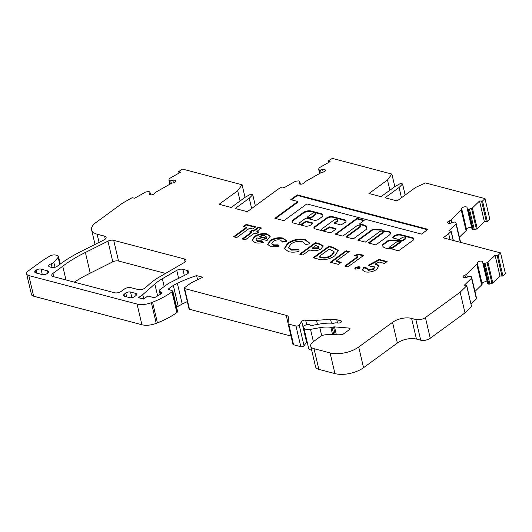 <?xml version="1.0" encoding="UTF-8"?>
<svg xmlns="http://www.w3.org/2000/svg" width="532" height="532" viewBox="0 0 532 532"><rect width="100%" height="100%" fill="white"/><g stroke="black" fill="none" stroke-linecap="round" stroke-linejoin="round"><path stroke-width="0.8" d="M389.092 247.593L389.69 248.378A8.346 3.957 -13.2 0 0 392.609 248.052L400.663 242.326L400.303 241.249L397.377 241.375L389.258 247.3L389.55 247.786A8.346 3.957 -13.2 0 0 392.476 247.46L400.696 241.448M405.677 237.631L405.816 238.216A2.068 0.978 166.8 0 1 405.311 239.087L403.502 240.411A2.321 1.097 166.8 0 1 400.25 241.102L400.111 240.511L390.495 240.085A4.988 2.361 -13.2 0 0 387.549 240.903L382.681 244.514A9.729 4.608 -13.2 0 0 382.641 245.711A9.729 4.608 -13.2 0 0 385.747 248.138A9.729 4.608 -13.2 0 0 390.275 248.437L397.983 250.738L398.933 250.539L412.712 240.484A3.611 1.709 -13.2 0 0 413.996 238.708A3.611 1.709 -13.2 0 0 413.038 237.864L400.682 234.612A4.502 2.135 -13.2 0 0 394.179 236.035L392.39 237.345L392.443 237.804L398.973 239.526L402.159 237.704A2.068 0.978 166.8 0 1 404.287 237.039A2.068 0.978 166.8 0 1 405.677 237.631A2.068 0.978 166.8 0 1 405.171 238.496L403.362 239.819A2.321 1.097 166.8 0 1 400.117 240.511A2.321 1.097 166.8 0 1 400.111 240.511M366.767 227.922A11.757 5.573 -13.2 0 0 360.044 224.856L359.679 223.779L364.167 220.341L357.411 218.446L356.46 218.639L335.459 234.133L342.209 236.028L343.167 235.829L356.932 225.781A2.068 0.978 166.8 0 1 359.06 225.116A2.068 0.978 166.8 0 1 360.45 225.708A2.068 0.978 166.8 0 1 359.945 226.579L346.179 236.627L346.232 237.086L352.763 238.808L353.714 238.615L366.668 229.079A11.757 5.573 -13.2 0 0 366.714 227.623A11.757 5.573 -13.2 0 0 359.905 224.265L359.506 224.072M312.716 223.546A1.377 0.652 -13.2 0 0 312.503 223.46L306.977 222.004A1.377 0.652 -13.2 0 0 305.069 222.396L302.788 224.058A2.068 0.978 166.8 0 1 299.928 224.65A2.068 0.978 166.8 0 1 299.263 224.132L299.13 223.546A2.068 0.978 166.8 0 1 299.636 222.675L305.494 218.393L306.452 218.2L313.986 220.188A3.445 1.636 -13.2 0 0 318.754 219.204L321.634 217.096A5.107 2.421 -13.2 0 0 322.884 214.948A5.107 2.421 -13.2 0 0 321.255 213.678L311.047 210.985A5.699 2.7 -13.2 0 0 303.16 212.614L293.026 220.009A3.445 1.636 -13.2 0 0 292.168 221.365L292.248 222.057A3.445 1.636 -13.2 0 0 292.261 222.15A3.445 1.636 -13.2 0 0 293.365 223.008L304.916 226.053A4.482 2.128 -13.2 0 0 311.12 224.777L312.464 223.792A1.377 0.652 -13.2 0 0 312.803 223.214A1.377 0.652 -13.2 0 0 312.364 222.868L306.838 221.412A1.377 0.652 -13.2 0 0 304.929 221.804L302.648 223.467A2.068 0.978 166.8 0 1 299.789 224.058A2.068 0.978 166.8 0 1 299.13 223.546M335.918 229.139L329.581 227.47L325.398 230.023A2.068 0.978 166.8 0 1 322.538 230.609A2.068 0.978 166.8 0 1 321.88 230.097L321.74 229.505A2.068 0.978 166.8 0 1 322.246 228.634L334.315 219.822A2.068 0.978 166.8 0 1 336.443 219.157A2.068 0.978 166.8 0 1 337.84 219.749A2.068 0.978 166.8 0 1 337.335 220.62L334.163 223.094L340.919 224.989L345.115 222.429A3.797 1.802 -13.2 0 0 346.046 220.833A3.797 1.802 -13.2 0 0 344.829 219.882L332.626 216.67A4.283 2.028 -13.2 0 0 326.708 217.894L314.705 226.652A3.265 1.549 -13.2 0 0 313.907 228.022A3.265 1.549 -13.2 0 0 314.951 228.84L328.63 232.444A2.78 1.317 -13.2 0 0 332.48 231.646L336.025 229.059L335.971 228.6L329.441 226.878L325.258 229.432A2.068 0.978 166.8 0 1 322.399 230.023A2.068 0.978 166.8 0 1 321.74 229.505M312.178 325.391A2.068 0.978 166.8 0 1 310.821 325.378A2.068 0.978 166.8 0 1 310.282 325.092A3.445 1.636 -13.2 0 0 306.512 324.726A3.445 1.636 -13.2 0 0 303.752 326.861L303.752 327.247A6.896 3.265 -13.2 0 0 303.792 327.599A6.896 3.265 -13.2 0 0 305.993 329.321A6.896 3.265 -13.2 0 0 310.515 329.361L319.825 327.679A20.682 9.802 166.8 0 1 330.857 327.3A2.068 0.978 -13.2 0 0 332.068 327.247L333.458 326.954A2.068 0.978 166.8 0 1 334.515 326.881L348.952 328.064A2.068 0.978 166.8 0 1 350.016 328.643A2.068 0.978 166.8 0 1 349.511 329.514L342.668 334.508L340.773 334.455A6.896 3.265 -13.2 0 0 338.339 334.202L325.358 334.788A5.513 2.613 -13.2 0 0 320.41 336.523L313.242 341.757A10.341 4.901 -13.2 0 0 310.708 346.106A10.341 4.901 -13.2 0 0 314.013 348.686L330.093 352.922A20.682 9.802 -13.2 0 0 358.701 347.017L392.53 322.332A13.785 6.53 166.8 0 1 411.595 318.395L415.871 319.519A6.896 3.265 -13.2 0 0 425.407 317.551L460.153 292.188L466.684 285.844L466.464 285.425L464.396 285.159L471.545 278.203A1.377 0.652 -13.2 0 0 471.738 277.737A1.377 0.652 -13.2 0 0 471.711 277.671L471.232 276.726A1.377 0.652 -13.2 0 0 470.627 276.421L470.055 276.347A1.377 0.652 -13.2 0 0 468.825 276.52L466.877 277.272A2.76 1.303 166.8 0 1 464.05 277.538A2.76 1.303 166.8 0 1 463.173 276.853A2.76 1.303 166.8 0 1 464.928 275.137A3.445 1.636 -13.2 0 0 466.637 274.14L476.792 264.264A3.445 1.636 -13.2 0 0 477.284 263.114A2.76 1.303 166.8 0 1 479.678 261.219A2.76 1.303 166.8 0 1 482.657 261.864A2.76 1.303 166.8 0 1 482.664 261.91L482.797 262.928A1.377 0.652 -13.2 0 0 482.803 262.961A1.377 0.652 -13.2 0 0 483.242 263.307A1.377 0.652 -13.2 0 0 483.428 263.34L484 263.413A1.377 0.652 -13.2 0 0 485.024 263.313L487.099 262.702A1.377 0.652 -13.2 0 0 487.937 262.256L495.086 255.3L498.092 255.293L500.546 252.9L443.336 237.824L451.116 231.56L450.897 231.141L448.828 230.875L455.977 223.919A1.377 0.652 -13.2 0 0 456.177 223.453A1.377 0.652 -13.2 0 0 456.15 223.387L455.665 222.443A1.377 0.652 -13.2 0 0 455.066 222.137L454.488 222.063A1.377 0.652 -13.2 0 0 453.257 222.236L451.309 222.988A2.76 1.303 166.8 0 1 448.483 223.254A2.76 1.303 166.8 0 1 447.605 222.569A2.76 1.303 166.8 0 1 449.36 220.853A3.445 1.636 -13.2 0 0 451.07 219.856L461.231 209.98A3.445 1.636 -13.2 0 0 461.716 208.83A2.76 1.303 166.8 0 1 464.11 206.935A2.76 1.303 166.8 0 1 467.089 207.58A2.76 1.303 166.8 0 1 467.096 207.626L467.229 208.644A1.377 0.652 -13.2 0 0 467.236 208.677A1.377 0.652 -13.2 0 0 467.675 209.023A1.377 0.652 -13.2 0 0 467.861 209.056L468.439 209.129A1.377 0.652 -13.2 0 0 469.457 209.029L471.532 208.418A1.377 0.652 -13.2 0 0 472.369 207.972L479.525 201.016L482.524 201.01L484.984 198.616L425.487 182.935L415.592 187.437L397.098 200.936L385.035 197.758L399.067 187.517L402.571 183.959L400.556 183.434L395.043 186.459L381.018 196.694L368.955 193.515L387.496 179.989L391.878 174.077L332.367 158.396L328.457 160.817L330.099 161.635L319.453 167.673A1.377 0.652 -13.2 0 0 318.941 168.205L318.688 169.296A1.377 0.652 -13.2 0 0 318.688 169.449A1.377 0.652 -13.2 0 0 318.967 169.735L319.38 169.927A1.377 0.652 -13.2 0 0 319.539 169.981A1.377 0.652 -13.2 0 0 320.503 169.981L322.618 169.548A2.76 1.303 166.8 0 1 325.404 170.233A2.76 1.303 166.8 0 1 322.718 172.202A3.445 1.636 -13.2 0 0 320.636 172.927L305.514 181.498A3.445 1.636 -13.2 0 0 304.324 182.622A2.76 1.303 166.8 0 1 299.895 184.092A2.76 1.303 166.8 0 1 299.017 183.407A2.76 1.303 166.8 0 1 299.104 182.875L299.702 181.771A1.377 0.652 -13.2 0 0 299.749 181.498A1.377 0.652 -13.2 0 0 299.469 181.213L299.05 181.02A1.377 0.652 -13.2 0 0 298.153 180.933L296.038 181.186A1.377 0.652 -13.2 0 0 295.041 181.505L284.394 187.537L281.94 186.971L278.349 189.013L247.274 211.689L235.21 208.511L249.242 198.27L252.747 194.719L250.738 194.187L245.219 197.212L231.194 207.453L219.131 204.275L237.671 190.742L242.093 184.784L182.602 169.11L178.692 171.523L180.335 172.348L169.688 178.38A1.377 0.652 -13.2 0 0 169.183 178.918L168.923 180.009A1.377 0.652 -13.2 0 0 168.923 180.162A1.377 0.652 -13.2 0 0 169.203 180.448L169.615 180.641A1.377 0.652 -13.2 0 0 169.781 180.694A1.377 0.652 -13.2 0 0 170.745 180.694L172.853 180.262A2.76 1.303 166.8 0 1 175.64 180.947A2.76 1.303 166.8 0 1 172.953 182.908A3.445 1.636 -13.2 0 0 170.878 183.64L155.756 192.212A3.445 1.636 -13.2 0 0 154.559 193.335A2.76 1.303 166.8 0 1 150.13 194.805A2.76 1.303 166.8 0 1 149.253 194.12A2.76 1.303 166.8 0 1 149.339 193.588L149.938 192.484A1.377 0.652 -13.2 0 0 149.984 192.212A1.377 0.652 -13.2 0 0 149.705 191.926L149.293 191.733A1.377 0.652 -13.2 0 0 148.388 191.646L146.273 191.899A1.377 0.652 -13.2 0 0 145.276 192.218L134.629 198.25L132.175 197.685L122.46 203.191L95.826 222.629A17.23 8.166 -13.2 0 0 91.617 229.877A17.23 8.166 -13.2 0 0 97.117 234.173L104.571 236.135A4.828 2.288 166.8 0 1 106.107 237.339A4.828 2.288 166.8 0 1 103.993 239.932L80.877 251.523A103.401 48.997 -13.2 0 0 62.749 262.229L57.27 266.233A4.136 1.962 166.8 0 1 51.544 267.416L49.795 266.951A3.445 1.636 166.8 0 1 48.691 266.093A3.445 1.636 166.8 0 1 51.212 263.839A4.136 1.962 -13.2 0 0 53.818 262.343L58.128 257.368A3.445 1.636 -13.2 0 0 58.473 256.371A3.445 1.636 -13.2 0 0 57.37 255.506L55.787 255.087A4.828 2.288 -13.2 0 0 49.456 256.238L42.075 260.866L28.595 270.702A6.896 3.265 -13.2 0 0 26.6 273.814A6.896 3.265 -13.2 0 0 28.801 275.536L137.056 304.065A13.785 6.53 -13.2 0 0 151.374 302.661L152.571 302.196A56.352 26.7 -13.2 0 0 172.002 291.835L172.647 290.931L168.119 289.175L173.312 285.391L177.375 283.35A68.934 32.665 166.8 0 1 196.641 275.636L202.792 277.258L191.307 282.738L184.538 287.679A1.377 0.652 -13.2 0 0 184.198 288.258A1.377 0.652 -13.2 0 0 184.644 288.603L286.216 315.37A6.896 3.265 166.8 0 1 288.417 317.092A6.896 3.265 166.8 0 1 288.457 317.564L288.065 323.449A2.068 0.978 -13.2 0 0 288.078 323.582A2.068 0.978 -13.2 0 0 288.736 324.101L295.958 326.003A2.068 0.978 -13.2 0 0 299.19 325.052L301.717 321.488A2.76 1.303 166.8 0 1 305.647 320.144A34.467 16.332 -13.2 0 0 316.487 320.35L330.525 319.286A13.785 6.53 166.8 0 1 336.763 319.732L340.899 320.823A2.068 0.978 166.8 0 1 341.564 321.335A2.068 0.978 166.8 0 1 341.059 322.206L340.806 322.385A2.068 0.978 166.8 0 1 338.352 323.044L336.171 322.864A2.068 0.978 -13.2 0 0 335.113 322.944L333.89 323.197A2.068 0.978 166.8 0 1 332.833 323.27A28.263 13.393 -13.2 0 0 319.346 324.101L312.178 325.391M467.242 208.71L472.084 229.332A1.377 0.652 -13.2 0 0 472.084 229.365A1.377 0.652 -13.2 0 0 472.529 229.704A1.377 0.652 -13.2 0 0 472.715 229.744L473.287 229.817A1.377 0.652 -13.2 0 0 474.311 229.718L476.386 229.106A1.377 0.652 -13.2 0 0 477.224 228.654L484.373 221.698L487.379 221.691L489.832 219.297L484.984 198.616M482.81 262.994L487.644 283.616A1.377 0.652 -13.2 0 0 487.651 283.649A1.377 0.652 -13.2 0 0 488.09 283.988A1.377 0.652 -13.2 0 0 488.283 284.028L488.855 284.101A1.377 0.652 -13.2 0 0 489.872 284.002L491.947 283.39A1.377 0.652 -13.2 0 0 492.792 282.938L499.94 275.982L502.94 275.975L505.4 273.581L500.546 252.9M303.792 327.599L308.646 348.287A6.896 3.265 -13.2 0 0 310.848 350.003A6.896 3.265 -13.2 0 0 311.666 350.169M282.372 241.774L280.444 240.058C277.91 239.5 275.463 239.979 273.109 241.495L271.799 243.603L273.588 244.886L278.056 244.86L279.001 246.609L271.021 246.821L267.709 244.514L269.963 240.657C274.193 238.017 278.562 237.172 283.057 238.13L286.296 240.497L286.276 241.521L282.326 241.455L282.459 242.047M287.719 243.157C293.232 239.58 299.05 238.369 305.168 239.54L309.458 242.918L309.531 243.809L305.228 244.647L305.142 243.975L302.216 241.575C298.239 240.843 294.462 241.641 290.878 243.982L288.63 247.513L291.343 249.568L298.891 249.275L299.024 251.41C295.014 252.328 291.516 252.401 288.524 251.636L284.347 248.577L287.719 243.157L287.852 243.749C293.371 240.171 299.19 238.961 305.308 240.125L305.168 239.54M302.794 254.994L299.642 254.163L315.429 242.645L318.947 243.57L323.143 245.797L321.315 248.65C319.06 250.2 316.454 250.898 313.501 250.745L309.677 249.974L302.794 254.994M338.425 264.384L330.305 262.243L346.093 250.725L349.251 251.556L336.297 261.012L341.258 262.316L338.425 264.384M357.896 256.451L354.285 255.5L358.801 254.077L363.682 255.36L347.895 266.878L344.736 266.047L357.896 256.451L358.029 257.036L345.434 266.233M370.405 266.379L368.297 265.275L379.123 259.43L387.13 261.538L384.503 263.46L378.997 262.01L375.319 264.005L376.563 264.185L378.864 265.92L376.663 269.405C373.078 271.759 369.288 272.577 365.284 271.865L362.591 269.857L363.695 267.224L367.299 268.175L367.16 268.973L368.297 269.844L373.404 268.647L374.475 266.951L373.491 266.186L370.405 266.379M355.695 269.139L354.864 268.494L355.509 267.37L359.14 266.625L359.978 267.283L359.339 268.381L355.695 269.139M246.522 227.297L243.37 226.466L246.203 224.398L255.673 226.891L252.84 228.96L249.681 228.128L236.727 237.585L233.575 236.753L246.522 227.297L246.662 227.889L234.266 236.933M131.032 287.692L138.12 289.561A4.828 2.288 -13.2 0 0 145.136 287.912L150.43 283.27A46.876 22.211 166.8 0 1 158.948 277.245L184.238 262.549A4.828 2.288 -13.2 0 0 185.961 260.175A4.828 2.288 -13.2 0 0 184.418 258.971L113.695 240.331A4.828 2.288 -13.2 0 0 107.956 241.142L85.379 252.467A97.881 46.384 -13.2 0 0 62.763 266.233L52.961 273.388A4.828 2.288 -13.2 0 0 51.777 275.416A4.828 2.288 -13.2 0 0 53.32 276.62L114.526 292.746A4.828 2.288 -13.2 0 0 121.203 291.37L124.362 289.069A4.828 2.288 166.8 0 1 131.032 287.692M47.454 270.815L41.024 269.119A3.445 1.636 -13.2 0 0 36.256 270.103L35.578 270.595A3.445 1.636 -13.2 0 0 34.733 272.045A3.445 1.636 -13.2 0 0 35.837 272.909L42.267 274.605A3.445 1.636 -13.2 0 0 47.035 273.621L47.714 273.122A3.445 1.636 -13.2 0 0 48.558 271.672A3.445 1.636 -13.2 0 0 47.454 270.815L47.953 272.936M134.476 296.663L135.826 295.672A3.445 1.636 -13.2 0 0 136.671 294.223A3.445 1.636 -13.2 0 0 135.567 293.365L130.546 292.041A3.445 1.636 -13.2 0 0 125.778 293.026L124.422 294.016A3.445 1.636 -13.2 0 0 123.577 295.46A3.445 1.636 -13.2 0 0 124.681 296.324L129.708 297.647A3.445 1.636 -13.2 0 0 134.476 296.663M138.493 297.721L143.62 299.07L147.81 296.011L154.413 297.747L160.272 294.349A3.445 1.636 -13.2 0 0 161.495 292.653A3.445 1.636 -13.2 0 0 160.684 291.888L160.165 291.682A3.445 1.636 166.8 0 1 159.354 290.918A3.445 1.636 166.8 0 1 160.199 289.468L167.248 284.321A13.785 6.53 166.8 0 1 169.921 282.711L186.732 274.279A4.828 2.288 -13.2 0 0 188.847 271.686A4.828 2.288 -13.2 0 0 187.311 270.489L182.875 269.318A4.828 2.288 -13.2 0 0 176.737 270.342L162.353 278.702A41.356 19.598 -13.2 0 0 154.839 284.015L142.756 294.608L138.493 297.721M297.282 194.885L290.745 199.653L297.834 201.522L274.871 218.286L283.915 220.667L306.878 203.909L421.457 234.1L427.994 229.332L297.282 194.885L297.415 195.477L291.436 199.839M379.542 231.746A2.068 0.978 166.8 0 1 381.67 231.074A2.068 0.978 166.8 0 1 383.067 231.666A2.068 0.978 166.8 0 1 382.561 232.537L368.344 242.918L375.878 244.9L389.238 235.151A5.759 2.726 -13.2 0 0 390.461 232.87A5.759 2.726 -13.2 0 0 386.624 231.221A35.112 16.638 -13.2 0 0 382.741 230.768L381.843 229.585L372.846 229.146L357.79 240.132L365.324 242.12L379.542 231.746M317.205 258.791L313.168 257.727L328.956 246.21L332.932 247.254L338.332 250.392L334.821 255.812C328.896 259.663 323.024 260.653 317.205 258.791M266.978 233.894L270.116 236.168L267.031 240.544L256.896 237.87L255.998 239.693L257.648 240.883L261.864 240.803L263.38 242.326C260.254 243.21 257.521 243.317 255.18 242.645L252.075 240.404L254.382 236.567C258.366 233.947 262.562 233.056 266.978 233.894L267.117 234.486L270.163 236.467M252.102 230.176L253.678 230.589L258.333 227.191L261.491 228.022L256.836 231.42L258.865 231.959L256.437 233.728L254.402 233.196L245.299 239.839L242.14 239.008L251.25 232.364L249.668 231.945L252.102 230.176L252.235 230.768L253.817 231.181L253.678 230.589M165.552 273.408L118.543 261.019A4.828 2.288 -13.2 0 0 112.811 261.83L90.234 273.149A97.881 46.384 -13.2 0 0 74.327 282.153M292.913 344.138A2.068 0.978 -13.2 0 0 292.926 344.271A2.068 0.978 -13.2 0 0 293.584 344.783L300.806 346.684A2.068 0.978 -13.2 0 0 304.038 345.733L306.572 342.176A2.76 1.303 166.8 0 1 307.09 341.67M184.198 288.258L189.053 308.939A1.377 0.652 -13.2 0 0 189.492 309.285L290.997 336.038M176.591 307.217L182.223 304.038A68.934 32.665 166.8 0 1 187.337 301.624M26.6 273.814L31.454 294.502A6.896 3.265 -13.2 0 0 33.656 296.218L141.904 324.746A13.785 6.53 -13.2 0 0 156.222 323.35L157.419 322.877A56.352 26.7 -13.2 0 0 176.85 312.523L177.661 311.765L172.807 291.084M459.389 237.172L466.079 230.662A3.445 1.636 -13.2 0 0 466.571 229.518A2.76 1.303 166.8 0 1 468.586 227.716A2.76 1.303 166.8 0 1 471.751 227.929M474.956 291.456L481.646 284.946A3.445 1.636 -13.2 0 0 482.138 283.802A2.76 1.303 166.8 0 1 484.153 282A2.76 1.303 166.8 0 1 487.319 282.213M471.099 304.038L476.399 298.884A1.377 0.652 -13.2 0 0 476.592 298.425A1.377 0.652 -13.2 0 0 476.566 298.352L471.751 277.817M310.708 346.106L315.562 366.794A10.341 4.901 -13.2 0 0 318.861 369.368L334.947 373.604A20.682 9.802 -13.2 0 0 363.549 367.705L397.377 343.014A13.785 6.53 166.8 0 1 416.45 339.077L420.719 340.207A6.896 3.265 -13.2 0 0 430.255 338.239L465.008 312.876L471.532 306.525L466.777 285.611M245.039 197.345L242.093 184.784M394.824 186.619L391.878 174.077M65.981 279.952L62.763 266.233M90.234 273.149L85.379 252.467M465.008 312.876L460.153 292.188M499.94 275.982L495.086 255.3M450.032 239.586L448.702 233.907M484.373 221.698L479.525 201.016M401.461 197.744L399.067 187.517M405.165 195.045L402.571 183.959M389.889 190.217L387.496 179.989M251.643 208.504L249.242 198.27M255.347 205.798L252.747 194.719M240.072 200.97L237.671 190.742M178.16 306.073L173.312 285.391M197.605 279.732L196.641 275.636M143.773 298.957L142.756 294.608M244.062 226.652L246.343 224.989L246.203 224.398M246.343 224.989L255.114 227.304M354.997 268.766L355.649 267.962L355.509 267.37M355.649 267.962L359.28 267.217L359.14 266.625M359.28 267.217L359.978 267.596M368.922 265.601L379.263 260.022L379.123 259.43M379.263 260.022L386.578 261.95M376.563 264.185L376.703 264.776L375.459 264.597L375.319 264.005M376.703 264.776L378.904 266.226M362.684 270.15L363.695 267.224M363.828 267.815L367.14 268.687M367.16 268.973L367.293 269.564L368.437 270.436L368.297 269.844M368.437 270.436L373.544 269.239L373.404 268.647M373.544 269.239L374.614 267.543L374.475 266.951M337.84 219.749L337.98 220.341A2.068 0.978 166.8 0 1 337.474 221.212L334.581 223.32M346.059 221.139A3.797 1.802 -13.2 0 0 344.969 220.474L332.766 217.262A4.283 2.028 -13.2 0 0 326.848 218.479L314.844 227.237A3.265 1.549 -13.2 0 0 314.04 228.301M427.435 229.738L297.415 195.477M297.834 201.522L297.973 202.113L275.563 218.466M322.917 215.254A5.107 2.421 -13.2 0 0 321.395 214.27L311.18 211.576A5.699 2.7 -13.2 0 0 303.3 213.206L293.165 220.6A3.445 1.636 -13.2 0 0 292.307 221.957L292.354 222.376M307.35 217.209L307.709 217.974L310.675 218.306L314.858 215.247A2.121 1.004 -13.2 0 0 315.722 214.143L315.582 213.551A2.121 1.004 -13.2 0 0 313.927 212.96A2.121 1.004 -13.2 0 0 311.705 213.864L307.523 216.916L307.569 217.382L310.535 217.714L314.718 214.662A2.121 1.004 -13.2 0 0 315.582 213.551M314.858 215.247L314.718 214.662M360.45 225.708L360.59 226.3A2.068 0.978 166.8 0 1 360.084 227.171L346.425 237.139M363.888 220.707L357.551 219.038L356.6 219.231L335.872 234.359M383.067 231.666L383.206 232.258A2.068 0.978 166.8 0 1 382.701 233.129L369.035 243.097M390.495 233.176A5.759 2.726 -13.2 0 0 386.764 231.812A35.112 16.638 -13.2 0 0 382.874 231.36L381.983 230.176L372.979 229.738L358.482 240.318M372.979 229.738L372.846 229.146M381.983 230.176L381.843 229.585M382.874 231.36L382.741 230.768M386.764 231.812L386.624 231.221M414.009 239.014A3.611 1.709 -13.2 0 0 413.178 238.456L413.038 237.864M391.725 249.089L391.612 248.61M400.25 241.102L390.634 240.677A4.988 2.361 -13.2 0 0 387.688 241.495L382.821 245.106A9.729 4.608 -13.2 0 0 382.727 246.003M390.634 240.677L390.495 240.085M403.502 240.411L403.362 239.819M413.178 238.456L400.822 235.197A4.502 2.135 -13.2 0 0 394.318 236.627L392.636 237.857M394.318 236.627L394.179 236.035M400.822 235.197L400.682 234.612M355.383 255.786L358.94 254.662L358.801 254.077M358.94 254.662L363.123 255.766M331.004 262.429L346.232 251.317L346.093 250.725M346.232 251.317L348.693 251.962M340.699 262.722L336.437 261.598L336.297 261.012M313.867 257.914L329.095 246.801L328.956 246.21M329.095 246.801L333.072 247.846L338.379 250.685M319.16 256.49L319.3 257.082L320.949 257.521C324.633 258.638 328.264 257.98 331.855 255.54L334.163 252.208L334.023 251.616L329.281 249.109L319.16 256.49L320.809 256.929C324.493 258.047 328.131 257.388 331.715 254.948L334.023 251.616M331.855 255.54L331.715 254.948M300.341 254.349L315.562 243.23L315.429 242.645M315.562 243.23L319.087 244.161L323.177 246.123M318.302 248.404L318.668 246.622L315.749 245.545L312.51 247.905L312.65 248.497L313.767 248.79L318.302 248.404L318.808 247.214M318.921 247.433L318.668 246.622M312.51 247.905L318.163 247.812M305.308 240.125L309.511 243.21M305.295 244.634L305.142 243.975M288.63 247.513L288.77 248.105L291.483 250.153L291.343 249.568M291.483 250.153L299.031 249.867M284.434 248.863L287.852 243.749M267.802 244.8L270.103 241.242C274.332 238.609 278.702 237.764 283.197 238.722L283.057 238.13M283.197 238.722L286.342 240.797M271.799 243.603L273.727 245.478L273.588 244.886M273.727 245.478L278.196 245.445L278.056 244.86M278.196 245.445L278.841 246.648M270.103 241.242L269.963 240.657M255.998 239.693L256.131 240.284L257.787 241.475L257.648 240.883M257.787 241.475L262.003 241.395L261.864 240.803M262.003 241.395L263.027 242.426M252.161 240.683L254.522 237.159L254.382 236.567M254.522 237.159C258.505 234.539 262.702 233.641 267.117 234.486M259.35 236.308L259.49 236.9L266.253 238.682L266.452 236.966L264.81 235.736L261.884 235.596L259.35 236.308L266.113 238.09L266.452 236.966M266.253 238.682L266.113 238.09M253.817 231.181L258.472 227.782L258.333 227.191M258.472 227.782L260.933 228.434M258.306 232.364L256.969 232.012L256.836 231.42M242.838 239.194L251.39 232.956L251.25 232.364M250.366 232.132L252.235 230.768M170.386 183.919L169.615 180.641M320.151 173.206L319.38 169.927M53.745 276.733L52.961 273.388M112.811 261.83L107.956 241.142M118.543 261.019L113.695 240.331M185.109 261.937L184.418 258.971M42.307 274.612L41.024 269.119M36.136 272.989L35.578 270.595M36.981 273.209L36.256 270.103M124.98 296.404L124.422 294.016M126.669 296.849L125.778 293.026M131.87 297.681L130.546 292.041M136.066 295.486L135.567 293.365M313.395 341.644L310.515 329.361M321.72 335.765L319.825 327.679M332.507 334.315L330.857 327.3M333.724 334.296L332.068 327.247M335.173 334.262L333.458 326.954M336.244 334.242L334.515 326.881M349.325 329.654L348.952 328.064M318.861 369.368L314.013 348.686M334.947 373.604L330.093 352.922M363.549 367.705L358.701 347.017M397.377 343.014L392.53 322.332M416.45 339.077L411.595 318.395M420.719 340.207L415.871 319.519M430.255 338.239L425.407 317.551M471.532 306.525L466.684 285.844M476.399 298.884L471.545 278.203M465.507 277.604L464.928 275.137M467.329 277.099L466.637 274.14M481.646 284.946L476.792 264.264M482.138 283.802L477.284 263.114M488.283 284.028L483.428 263.34M488.855 284.101L484 263.413M489.872 284.002L485.024 263.313M491.947 283.39L487.099 262.702M492.792 282.938L487.937 262.256M502.009 276.248L497.161 255.566M502.94 275.975L498.092 255.293M453.191 240.417L451.116 231.56M460.286 242.286L455.977 223.919M456.177 223.453L460.612 242.373L456.183 223.533M449.946 223.32L449.36 220.853M451.768 222.815L451.07 219.856M466.079 230.662L461.231 209.98M466.571 229.518L461.716 208.83M472.715 229.744L467.861 209.056M473.287 229.817L468.439 209.129M474.311 229.718L469.457 209.029M476.386 229.106L471.532 208.418M477.224 228.654L472.369 207.972M486.448 221.964L481.593 201.282M487.379 221.691L482.524 201.01M328.909 162.307L328.596 160.957M319.818 173.392L318.967 169.735M321.142 172.681L320.503 169.981M323.21 172.089L322.618 169.548M299.33 183.846L299.104 182.875M300.261 184.165L299.702 181.771M179.144 173.02L178.832 171.67M170.06 184.105L169.203 180.448M171.377 183.387L170.745 180.694M173.445 182.802L172.853 180.262M149.565 194.552L149.339 193.588M150.503 194.878L149.938 192.484M99.052 242.412L97.117 234.173M105.263 239.101L104.571 236.135M52.069 267.516L51.212 263.839M54.976 267.277L53.818 262.343M59.777 264.397L58.128 257.368M33.656 296.218L28.801 275.536M141.904 324.746L137.056 304.065M156.222 323.35L151.374 302.661M157.419 322.877L152.571 302.196M176.85 312.523L172.002 291.835M177.488 312.058L172.641 291.37M182.223 304.038L177.375 283.35M189.492 309.285L184.644 288.603M288.071 323.283L286.216 315.37M293.584 344.783L288.736 324.101M300.806 346.684L295.958 326.003M304.038 345.733L299.19 325.052M306.572 342.176L301.717 321.488M306.711 324.673L305.647 320.144M317.451 324.44L316.487 320.35M331.436 323.177L330.525 319.286M337.521 322.977L336.763 319.732M341.198 322.093L340.899 320.823M143.707 299.004L142.689 294.662M157.618 295.885L154.839 284.015M164.195 286.555L162.353 278.702M178.619 278.349L176.737 270.342M184.325 275.49L182.875 269.318M188.002 273.448L187.311 270.489M160.717 294.05L160.165 291.682M161.11 293.697L160.684 291.888M337.474 221.212L337.335 220.62M325.398 230.023L325.258 229.432M328.623 227.669L328.483 227.078M329.581 227.47L329.441 226.878M336.071 229.026L335.971 228.6M314.844 227.237L314.705 226.652M326.848 218.479L326.708 217.894M332.766 217.262L332.626 216.67M344.969 220.474L344.829 219.882M334.448 223.287L334.335 222.808M302.788 224.058L302.648 223.467M305.069 222.396L304.929 221.804M306.977 222.004L306.838 221.412M312.503 223.46L312.364 222.868M292.307 221.957L292.168 221.365M293.165 220.6L293.026 220.009M303.3 213.206L303.16 212.614M311.18 211.576L311.047 210.985M321.395 214.27L321.255 213.678M310.675 218.306L310.535 217.714M309.724 218.499L309.584 217.907M307.709 217.974L307.569 217.382M360.084 227.171L359.945 226.579M335.739 234.326L335.625 233.847M356.6 219.231L356.46 218.639M357.551 219.038L357.411 218.446M364.041 220.587L363.941 220.168M360.044 224.856L359.905 224.265M346.292 237.106L346.179 236.627M382.701 233.129L382.561 232.537M382.821 245.106L382.681 244.514M382.98 244.9L382.847 244.308M387.515 241.595L387.376 241.003M387.688 241.495L387.549 240.903M405.311 239.087L405.171 238.496M392.503 237.824L392.39 237.345M400.663 242.326L400.523 241.734M393.082 247.859L392.949 247.267M392.609 248.052L392.476 247.46M389.69 248.378L389.55 247.786M333.072 247.846L332.932 247.254M320.949 257.521L320.809 256.929M319.087 244.161L318.947 243.57M313.767 248.79L313.627 248.198M472.084 229.365L467.236 208.677M487.651 283.649L482.803 262.961M476.592 298.425L471.738 277.737M453.357 240.464L451.216 231.327M328.816 162.36L328.457 160.817M319.632 173.499L318.688 169.449M300.38 184.178L299.749 181.498M179.051 173.073L178.692 171.523M169.874 184.212L168.923 180.162M150.616 194.892L149.984 192.212M95.029 244.427L91.617 229.877M60.276 264.038L58.473 256.371M292.926 344.271L288.078 323.582M160.172 294.409L159.354 290.918"/></g></svg>
